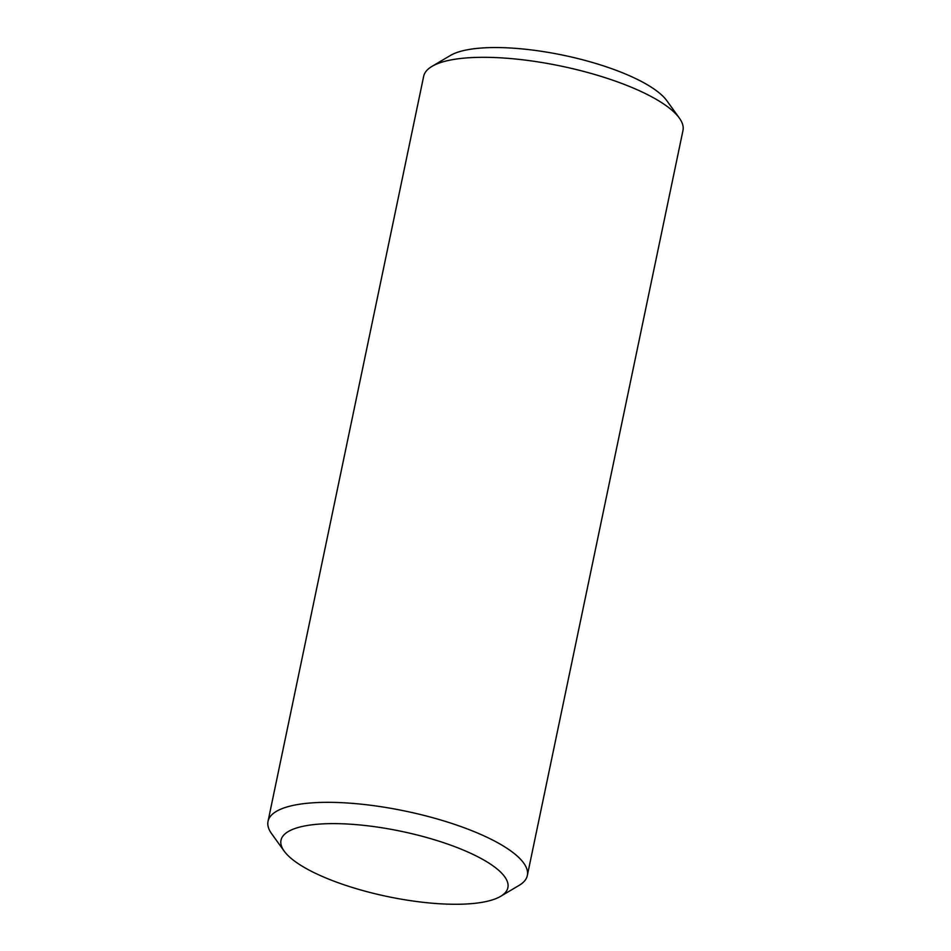 <?xml version="1.0" encoding="UTF-8"?>
<svg xmlns="http://www.w3.org/2000/svg" width="951" height="951" viewBox="0 0 951 951"><rect width="100%" height="100%" fill="white"/><g stroke="black" fill="none" stroke-linecap="round" stroke-linejoin="round"><path stroke-width="1.43" d="M500.595 896.353L519.008 885.452A132.451 38.088 -168.2 0 0 527.33 875.514L682.973 130.477A132.451 38.088 -168.2 0 0 679.323 118.031A132.451 38.088 -168.2 0 0 561.114 66.106A132.451 38.088 -168.2 0 0 431.992 66.368A132.451 38.088 -168.2 0 0 423.67 76.306L268.027 821.343A132.451 38.088 -168.2 0 0 271.677 833.789L284.183 851.133A115.891 33.333 -168.2 0 0 363.282 890.683A115.891 33.333 -168.2 0 0 473.598 903.45A115.891 33.333 -168.2 0 0 500.595 896.353A115.891 33.333 -168.2 0 0 401.251 831.317A115.891 33.333 -168.2 0 0 284.183 851.133M527.33 875.514A132.451 38.088 -168.2 0 0 405.471 811.132A132.451 38.088 -168.2 0 0 268.027 821.343M679.323 118.031L666.817 100.687A115.891 33.333 -168.2 0 0 563.384 55.253A115.891 33.333 -168.2 0 0 450.405 55.467L431.992 66.368"/></g></svg>
